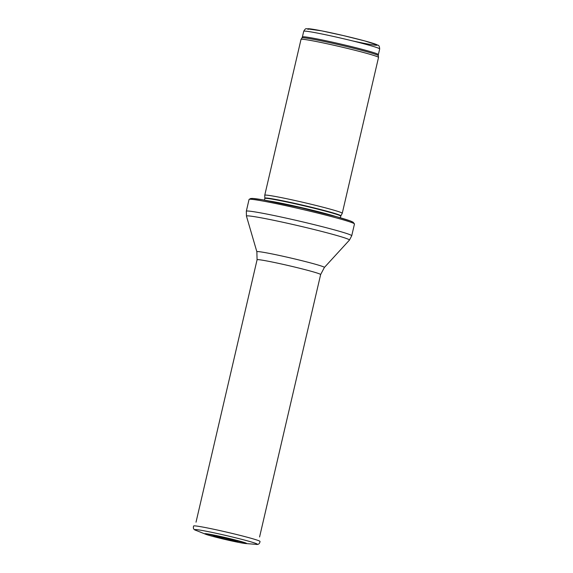 <?xml version="1.0" encoding="UTF-8"?>
<svg xmlns="http://www.w3.org/2000/svg" width="573" height="573" viewBox="0 0 573 573"><rect width="100%" height="100%" fill="white"/><g stroke="black" fill="none" stroke-linecap="round" stroke-linejoin="round"><path stroke-width="0.86" d="M264.747 195.235L301.011 39.394A39.788 1.769 13.1 0 1 301.026 39.372A39.788 1.769 13.1 0 1 340.169 46.692A39.788 1.769 13.1 0 1 378.524 57.407A39.788 1.769 13.1 0 1 378.524 57.436L342.26 213.271A39.788 1.769 13.1 0 1 342.253 213.292L340.878 215.856A39.036 1.733 13.1 0 0 303.26 205.299A39.036 1.733 13.1 0 0 264.841 198.158L264.747 195.257A39.788 1.769 13.1 0 1 264.747 195.235A39.788 1.769 13.1 0 1 303.905 202.534A39.788 1.769 13.1 0 1 342.26 213.271M249.054 199.461A54.113 2.399 13.1 0 1 249.083 199.404A54.113 2.399 13.1 0 1 302.308 209.389A54.113 2.399 13.1 0 1 354.465 223.928A54.113 2.399 13.1 0 1 354.472 223.993L351.729 235.768A54.113 2.399 13.1 0 0 299.564 221.157A54.113 2.399 13.1 0 0 246.318 211.236L249.054 199.461M246.232 543.19A21.502 0.953 13.1 0 1 245.753 543.555A21.502 0.953 13.1 0 1 225.476 539.544A21.502 0.953 13.1 0 1 205.514 534.194A21.502 0.953 13.1 0 1 205.342 533.656A21.502 0.953 13.1 0 1 225.626 537.617A21.502 0.953 13.1 0 1 246.01 543.097A21.502 0.953 13.1 0 1 246.139 543.147A21.502 0.953 13.1 0 1 246.232 543.19L246.046 543.111M235.875 541.048A10.694 0.473 13.1 0 1 235.89 541.055A10.694 0.473 13.1 0 1 235.818 541.234A10.694 0.473 13.1 0 1 225.547 539.229A10.694 0.473 13.1 0 1 215.448 536.493A10.694 0.473 13.1 0 1 215.813 536.321A10.694 0.473 13.1 0 1 225.762 538.305A10.694 0.473 13.1 0 1 235.567 540.919A10.694 0.473 13.1 0 1 235.875 541.048M303.726 31.257A38.993 1.733 13.1 0 1 342.095 38.405A38.993 1.733 13.1 0 1 379.684 48.934L378.366 54.578A38.993 1.733 13.1 0 0 340.777 44.057A38.993 1.733 13.1 0 0 302.408 36.901L303.726 31.257C304.879 29.252 305.789 28.414 306.448 28.736L321.654 30.856L343.499 35.612L364.908 40.962L377.886 45.16C378.911 45.253 379.505 46.513 379.684 48.934M352.596 40.919A35.812 1.59 -166.9 0 0 376.11 44.393A35.812 1.59 -166.9 0 0 334.503 33.563A35.812 1.59 -166.9 0 0 308.21 29.366M302.408 36.901L301.985 37.89A39.186 1.74 13.1 0 1 340.534 45.102A39.186 1.74 13.1 0 1 378.309 55.653L378.366 54.578M264.841 198.158L264.812 198.466A38.993 1.733 13.1 0 1 303.181 205.621A38.993 1.733 13.1 0 1 340.77 216.143L340.878 215.856M269.16 201.008A38.993 1.733 13.1 0 1 302.659 207.877A38.993 1.733 13.1 0 1 335.749 216.501M252.485 199.397A51.885 2.306 13.1 0 1 302.666 208.221A51.885 2.306 13.1 0 1 351.385 222.417M256.862 251.748A34.674 1.54 13.1 0 1 290.977 258.065A34.674 1.54 13.1 0 1 324.382 267.462L320.644 274.553A32.625 1.447 13.1 0 0 289.193 265.75A32.625 1.447 13.1 0 0 257.084 259.762L256.862 251.748L246.454 216.128A52.888 2.349 13.1 0 1 298.497 225.769A52.888 2.349 13.1 0 1 349.444 240.094L351.729 235.768M255.988 544.343C258.545 544.88 259.77 543.512 260.027 541.421A34.079 1.511 13.1 0 0 259.397 540.976A34.079 1.511 13.1 0 0 224.007 531.515A34.079 1.511 13.1 0 0 193.645 525.971C192.958 527.962 193.445 529.731 195.98 530.376A32.081 1.425 13.1 0 1 218.736 533.843A32.081 1.425 13.1 0 1 256.69 543.784A32.081 1.425 13.1 0 1 256.725 543.806A32.081 1.425 13.1 0 1 255.988 544.343L245.753 543.555M301.985 37.89L301.026 39.372M378.309 55.653L378.524 57.407M264.812 198.466L264.425 200.12M340.77 216.143L340.383 217.797M249.083 199.404L250.623 198.53L252.406 198.416L262.685 199.812L301.591 207.97L336.938 216.83L350.325 220.927L353.126 222.209L354.465 223.928M246.454 216.128L246.318 211.236M324.382 267.462L349.444 240.094M257.084 259.762L196.016 522.189M320.644 274.553L259.576 536.98M207.125 533.85L213.177 535.44M238.325 541.292L244.456 542.538M195.98 530.376L205.514 534.194M211.244 534.552L215.448 536.493M240.452 541.349L235.818 541.234"/></g></svg>
